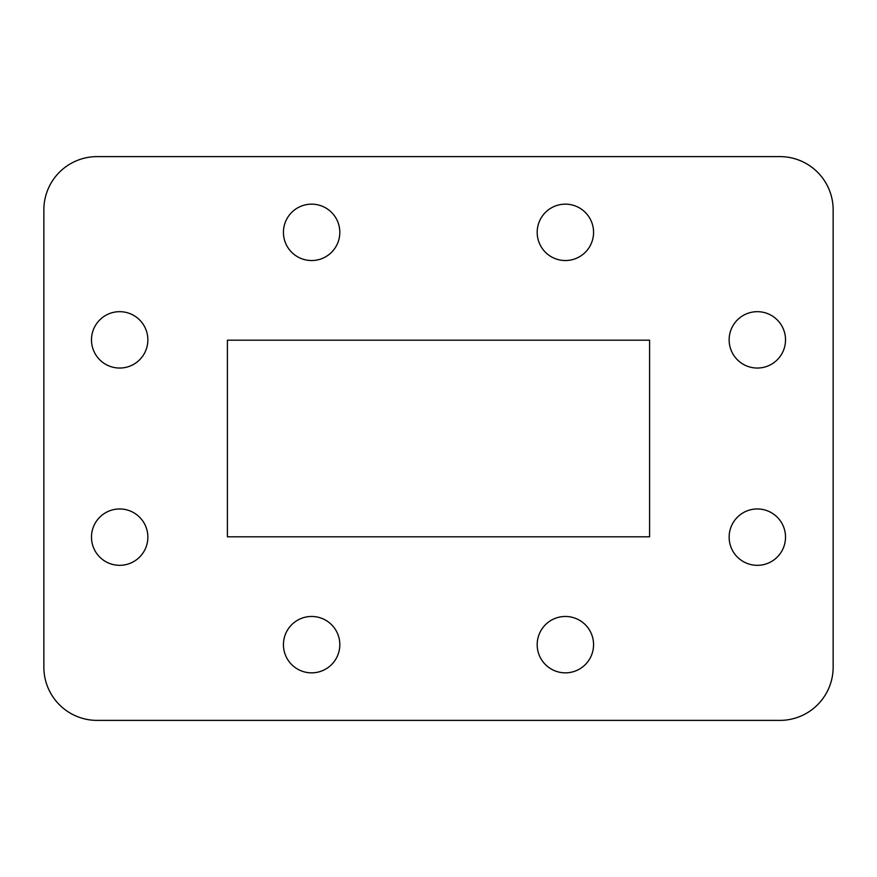 <?xml version="1.0" encoding="UTF-8"?>
<svg xmlns="http://www.w3.org/2000/svg" width="877" height="877" viewBox="0 0 877 877"><rect width="100%" height="100%" fill="white"/><g stroke="black" fill="none" stroke-linecap="round" stroke-linejoin="round"><path stroke-width="1.32" d="M91.482 339.859A28.185 28.185 0 0 0 119.678 368.044A28.185 28.185 0 0 0 147.862 339.859A28.185 28.185 0 0 0 119.678 311.675A28.185 28.185 0 0 0 91.482 339.859M91.482 537.141A28.185 28.185 0 0 0 119.678 565.325A28.185 28.185 0 0 0 147.862 537.141A28.185 28.185 0 0 0 119.678 508.956A28.185 28.185 0 0 0 91.482 537.141M283.435 644.661A28.185 28.185 0 0 0 311.631 672.845A28.185 28.185 0 0 0 339.816 644.661A28.185 28.185 0 0 0 311.631 616.465A28.185 28.185 0 0 0 283.435 644.661M537.184 644.661A28.185 28.185 0 0 0 565.369 672.845A28.185 28.185 0 0 0 593.565 644.661A28.185 28.185 0 0 0 565.369 616.465A28.185 28.185 0 0 0 537.184 644.661M729.138 537.141A28.185 28.185 0 0 0 757.322 565.325A28.185 28.185 0 0 0 785.518 537.141A28.185 28.185 0 0 0 757.322 508.956A28.185 28.185 0 0 0 729.138 537.141M729.138 339.859A28.185 28.185 0 0 0 757.322 368.044A28.185 28.185 0 0 0 785.518 339.859A28.185 28.185 0 0 0 757.322 311.675A28.185 28.185 0 0 0 729.138 339.859M537.184 232.339A28.185 28.185 0 0 0 565.369 260.535A28.185 28.185 0 0 0 593.565 232.339A28.185 28.185 0 0 0 565.369 204.155A28.185 28.185 0 0 0 537.184 232.339M283.435 232.339A28.185 28.185 0 0 0 311.631 260.535A28.185 28.185 0 0 0 339.816 232.339A28.185 28.185 0 0 0 311.631 204.155A28.185 28.185 0 0 0 283.435 232.339M649.583 536.823L649.583 340.177L227.417 340.177L227.417 536.823L649.583 536.823M833.15 667.123L833.15 209.877A53.267 53.267 0 0 0 779.883 156.61L97.117 156.61A53.267 53.267 0 0 0 43.85 209.877L43.85 667.123A53.267 53.267 0 0 0 97.117 720.39L779.883 720.39A53.267 53.267 0 0 0 833.15 667.123"/></g></svg>
